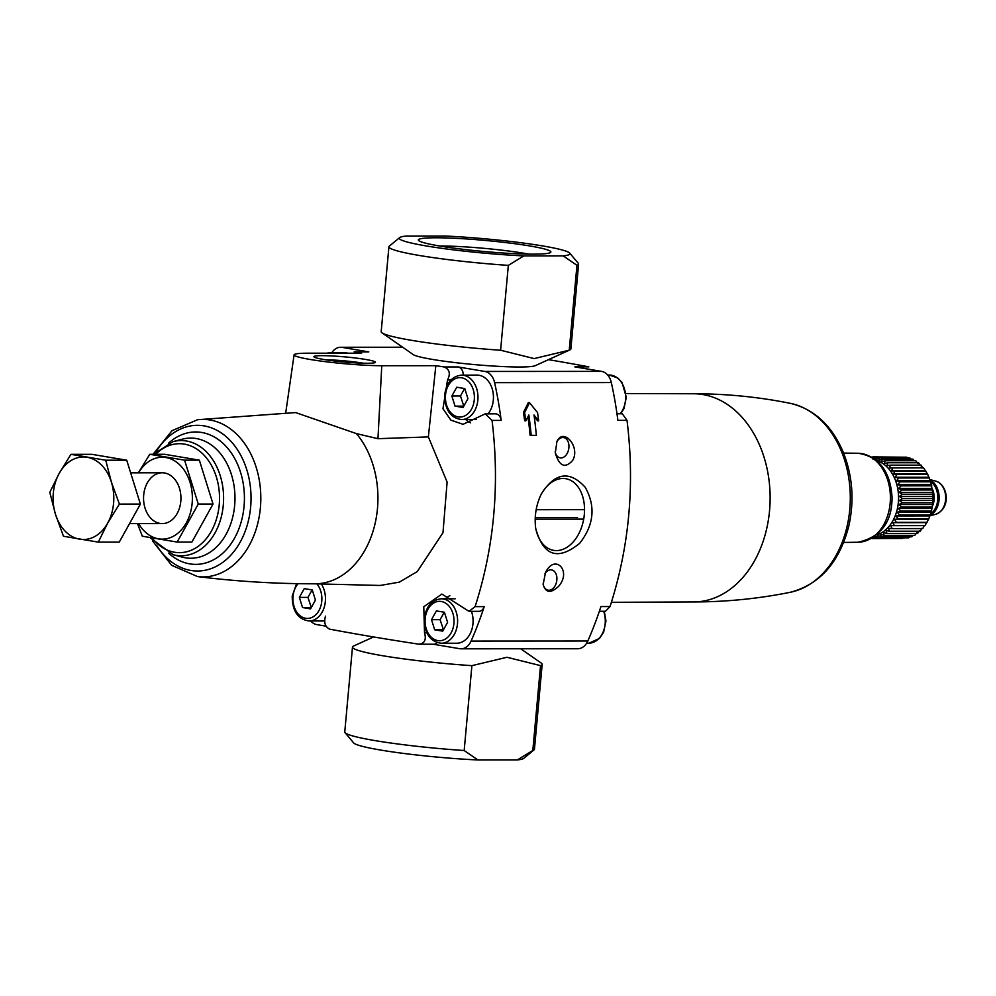 <?xml version="1.0" encoding="UTF-8"?>
<svg xmlns="http://www.w3.org/2000/svg" width="996" height="996" viewBox="0 0 996 996"><rect width="100%" height="100%" fill="white"/><g stroke="black" fill="none" stroke-linecap="round" stroke-linejoin="round"><path stroke-width="1.49" d="M531.192 435.426A326.402 240.185 -90 0 0 528.851 415.021L525.764 420.922A326.402 240.185 -90 0 0 524.643 412.581L529.548 402.72L537.541 412.581A326.402 240.185 90 0 1 538.662 420.91L534.018 415.021A326.402 240.185 90 0 1 536.346 435.426L530.096 435.24A323.165 237.807 -90 0 0 527.98 416.714M538.662 420.91L537.529 420.723L534.217 416.515M525.764 420.922L524.631 420.723A323.165 237.807 -90 0 0 523.498 412.394L528.378 402.533L529.548 402.72M523.498 412.394L524.643 412.581M558.656 586.27C572.177 570.808 554.672 553.141 545.472 572.65L543.144 584.49C545.684 593.018 550.863 593.616 558.656 586.27M433.248 644.238L459.629 648.695A15.874 11.678 -90 0 0 461.073 648.807L577.792 648.745A15.874 11.678 -90 0 0 587.814 641.001A323.165 237.807 -90 0 0 600.937 606.552L610.062 606.539L605.481 611.258L599.368 611.258M616.997 413.763L622.301 413.763L627.007 420.349C634.962 484.554 629.31 546.617 610.062 606.539M627.007 420.349L617.881 420.349A323.165 237.807 -90 0 0 611.332 382.576A15.874 11.678 -90 0 0 601.584 371.384L574.841 366.877L588.835 366.864A531.964 44.509 -174.8 0 0 548.472 359.656M325.505 616.151C323.7 622.438 325.07 626.77 329.589 629.136A531.964 44.509 5.2 0 0 418.893 644.188C424.607 643.553 426.487 639.768 424.52 632.834L423.773 606.763L441.875 594.064L469.016 611.345L475.104 606.626C494.215 546.991 499.868 484.915 492.049 420.424L501.162 420.424A323.165 237.807 -90 0 0 494.614 382.651A15.874 11.678 -90 0 0 484.853 371.458L458.11 366.951A7.931 5.839 -90 0 1 463.24 375.131M461.073 648.807A15.874 11.678 -90 0 0 471.096 641.075A323.165 237.807 -90 0 0 484.218 606.626A7.931 5.839 -90 0 1 478.889 611.332L469.104 611.345M579.66 543.343C593.99 525.041 595.845 506.366 585.237 487.305C569.637 470.274 555.009 472.478 541.363 493.916C536.134 504.686 534.242 516.102 535.649 528.166C543.144 555.967 557.81 561.034 579.66 543.343M572.712 460.339C580.556 446.893 563.437 427.035 556.913 441.527L555.295 452.993C559.341 466.352 565.143 468.792 572.712 460.339M310.715 620.969A15.874 11.678 -90 0 0 316.84 624.617L326.016 626.16M368.806 351.899A7.931 5.839 -90 0 0 368.084 351.837L354.165 351.837L368.806 351.899L342.064 347.38A15.874 11.678 -90 0 0 340.62 347.268A15.874 11.678 -90 0 0 331.73 352.845M197.507 419.739L295.625 412.581L356.406 433.609A85.718 63.072 90 0 1 373.911 528.241A85.718 63.072 90 0 1 314.923 583.805C275.531 583.818 236.426 581.415 197.606 576.597A78.759 57.955 90 0 0 256.134 529.212A78.759 57.955 90 0 0 241.032 438.912A78.759 57.955 90 0 0 197.507 419.739L172.009 430.695L153.06 454.3M356.406 433.609L377.97 438.688L428.367 436.908L447.117 482.064L442.983 532.711L417.324 571.542L399.321 582.15L380.148 585.461L314.313 583.805M354.813 351.899A531.964 44.509 5.2 0 0 361.635 353.182L307.577 353.207A50.796 4.245 5.2 0 0 294.094 354.837A50.796 4.245 5.2 0 0 325.916 361.735A50.796 4.245 5.2 0 0 381.767 365.719L435.825 365.681A531.964 44.509 5.2 0 0 444.129 366.964C449.557 369.317 450.702 373.649 447.54 379.949L451.001 379.949M428.367 436.908L435.825 365.681M492.049 420.424L485.226 413.85L463.028 424.321L450.877 420.125L442.971 408.734L447.54 379.949M437.169 642.594A7.931 5.839 -90 0 1 433.609 644.238L418.893 644.188M322.119 355.659A30.876 2.59 5.2 0 0 314.014 356.892A30.876 2.59 5.2 0 0 344.442 362.034A30.876 2.59 5.2 0 0 375.305 362.469A30.876 2.59 5.2 0 0 357.203 358.224A30.876 2.59 5.2 0 0 322.119 355.659M324.609 620.956L309.134 620.969A22.223 16.347 90 0 0 324.036 607.846A22.223 16.347 90 0 0 321.335 583.98M332.353 353.194A22.223 16.347 90 0 0 329.464 352.845L344.94 352.833A22.223 16.347 90 0 1 347.828 353.182M461.609 375.131C452.122 376.152 446.494 382.676 444.714 394.69C444.789 409.73 450.429 418.021 461.634 419.565A22.223 16.347 90 0 0 477.98 397.342A22.223 16.347 90 0 0 461.609 375.131L477.084 375.119A22.223 16.347 90 0 1 492.36 389.361A22.223 16.347 90 0 1 488.052 413.838M465.817 419.565A26.979 19.858 -90 0 0 470.635 422.864M501.162 420.424A7.931 5.839 -90 0 0 495.41 413.838L485.226 413.85M471.457 611.345A22.223 16.347 90 0 1 456.753 643.242L441.278 643.242A22.223 16.347 90 0 0 457.612 621.018A22.223 16.347 90 0 0 441.253 598.808C431.766 599.829 426.139 606.352 424.358 618.367C424.433 633.406 430.073 641.698 441.278 643.242M449.843 595.683A26.979 19.858 -90 0 0 445.411 598.795M463.053 407.476L467.933 398.699L464.783 388.577L456.753 387.22L451.873 395.997L455.023 406.119L463.053 407.476M310.553 608.88L315.433 600.102L312.271 589.968L304.241 588.624L299.373 597.388L302.523 607.523L310.553 608.88M442.697 631.153L447.578 622.375L444.428 612.254L436.385 610.897L431.517 619.674L434.667 629.796L442.697 631.153M464.609 388.552L460.476 395.985L463.8 406.144M463.626 406.119L455.023 406.119M460.476 395.985L451.873 395.997M444.253 612.229L440.108 619.661L443.444 629.821M443.27 629.796L434.667 629.796M440.108 619.661L431.517 619.674M312.109 589.943L307.963 597.388L311.3 607.548M311.126 607.523L302.523 607.523M307.963 597.388L299.373 597.388M540.878 494.9A36.329 24.414 -80.4 0 1 565.753 478.703A36.329 24.414 -80.4 0 1 584.017 502.557A36.329 24.414 -80.4 0 1 574.866 539.919A36.329 24.414 -80.4 0 1 556.44 550.589A36.329 24.414 -80.4 0 1 553.676 550.352A36.329 24.414 -80.4 0 1 535.512 527.058M544.937 573.808A10.296 6.91 -80.4 0 1 551.597 569.899A10.296 6.91 -80.4 0 1 555.581 584.864A10.296 6.91 -80.4 0 1 548.958 590.255A10.296 6.91 -80.4 0 1 548.174 590.192A10.296 6.91 -80.4 0 1 543.069 583.855M556.689 441.987A10.296 6.91 -80.4 0 1 563.636 437.58A10.296 6.91 -80.4 0 1 568.841 444.552A10.296 6.91 -80.4 0 1 565.965 455.222A10.296 6.91 -80.4 0 1 560.997 457.936A10.296 6.91 -80.4 0 1 560.213 457.874A10.296 6.91 -80.4 0 1 555.158 451.81M363.341 363.216A27.191 2.278 5.2 0 0 325.642 359.78M535.176 519.153L583.693 519.128M584.54 509.678L536.159 509.703M535.238 517.584L577.443 517.559M149.786 454.3L164.552 454.288L199.349 460.152L213.032 504.051L191.904 542.061L177.139 542.073L198.266 504.051L184.584 460.164L149.786 454.3L138.344 472.801M137.473 523.597L142.328 536.209L177.139 542.073M213.032 504.051L198.266 504.051M199.349 460.152L184.584 460.164M180.799 501.312A25.398 18.687 -90 0 0 154.953 474.793A25.398 18.687 -90 0 0 150.981 518.455A25.398 18.687 -90 0 0 180.799 501.312M138.618 523.597A40.948 30.129 -90 0 0 170.378 537.628A40.948 30.129 -90 0 0 192.153 503.229A40.948 30.129 -90 0 0 173.852 460.401A40.948 30.129 -90 0 0 138.593 472.801M98.28 542.123L119.259 542.11L140.386 504.088L126.716 460.202L91.906 454.338L70.928 454.35L105.725 460.214L111.403 482.164L119.408 504.101L107.68 523.112L98.28 542.123L63.47 536.259L55.477 514.31L49.8 492.373L59.2 473.361L70.928 454.35M126.716 460.202L105.725 460.214M140.386 504.088L119.408 504.101M59.2 473.361A41.272 30.366 90 0 1 87.175 457.276A41.272 30.366 90 0 1 111.403 482.164A41.272 30.366 90 0 1 107.68 523.112A41.272 30.366 90 0 1 79.717 539.197A41.272 30.366 90 0 1 55.477 514.31A41.272 30.366 90 0 1 59.2 473.361M872.969 459.119L876.082 457.214L875.932 459.617L879.182 457.961L878.833 460.538L882.195 459.144L881.647 461.858L885.12 460.75L884.348 463.576L887.897 462.754L886.913 465.667L890.499 465.157L889.291 468.108L892.902 467.908L891.47 470.884L895.093 470.984L893.424 473.947L897.023 474.357L895.13 477.258L898.691 477.98L896.574 480.807L900.06 481.827L897.745 484.542L901.143 485.849L898.604 488.426L901.903 489.995L899.176 492.398L902.339 494.24L899.438 496.444L902.438 498.51L899.376 500.49L902.214 502.768L899.015 504.511L901.666 506.976L898.342 508.47L900.795 511.085L897.371 512.293L899.625 515.057L896.101 515.965L898.143 518.829L894.57 519.439L896.375 522.365L892.765 522.676L894.358 525.639L890.735 525.639L892.092 528.602L888.482 528.291L889.602 531.229L886.029 530.607L886.938 533.495L883.427 532.574L884.112 535.362L880.676 534.155L881.149 536.819L877.825 535.325L878.099 537.852L874.899 536.097L874.986 538.438L873.368 537.392M872.235 457.413L872.944 456.903L872.944 457.849M876.605 460.563A38.097 28.037 90 0 1 898.554 497.726A38.097 28.037 90 0 1 876.654 534.927M904.007 457.189L872.944 456.903M907.605 457.936L906.746 457.189L876.082 457.214M911.016 459.119L909.846 457.936L879.182 457.961M914.253 460.725L912.871 459.119L882.195 459.144M917.889 463.551L915.785 460.725L885.12 460.75M920.453 465.642L918.561 462.742L887.897 462.754M922.831 468.095L921.163 465.132L890.499 465.157M894.358 525.639L925.023 525.614L928.807 518.804L931.472 511.073L932.891 502.756L933.003 494.215L930.737 481.815L927.699 474.333L923.578 467.883L892.902 467.908M892.092 528.602L922.757 528.577L924.276 525.614M889.602 531.229L920.279 531.217L922.022 528.266M886.938 533.495L917.602 533.47L919.569 530.594M884.112 535.362L914.776 535.338L916.967 532.549M881.149 536.819L911.826 536.794L913.133 535.338M878.099 537.852L908.763 537.828L909.834 536.794M874.986 538.438L906.36 537.828M871.836 538.575L902.7 538.425M930.003 480.333A19.049 14.019 90 0 1 938.282 497.477A19.049 14.019 90 0 1 930.314 514.895M929.853 479.786A19.049 14.019 90 0 1 939.141 497.701A19.049 14.019 90 0 1 929.866 515.629M872.745 457.052L871.612 457.052M925.01 470.859L891.47 470.884M925.757 470.971L895.093 470.984M926.965 473.922L893.424 473.947M927.699 474.333L897.023 474.357M928.67 477.246L895.13 477.258M929.355 477.968L898.691 477.98M930.115 480.794L896.574 480.807M930.737 481.815L900.06 481.827M931.285 484.529L897.745 484.542M931.808 485.836L901.143 485.849M932.144 488.401L898.604 488.426M932.567 489.982L901.903 489.995M932.717 492.385L899.176 492.398M933.003 494.215L902.339 494.24M932.978 496.419L899.438 496.444M933.103 498.486L902.438 498.51M932.916 500.478L899.376 500.49M932.891 502.756L902.214 502.768M932.555 504.499L899.015 504.511M932.343 506.964L901.666 506.976M931.883 508.446L898.342 508.47M931.472 511.073L900.795 511.085M930.899 512.28L897.371 512.293M930.289 515.032L899.625 515.057M929.791 479.537L935.618 481.08A16.932 12.462 90 0 1 945.702 497.701A16.932 12.462 90 0 1 935.63 514.322L929.666 515.916L896.101 515.965M928.807 518.804L898.143 518.829M928.098 519.414L894.57 519.439M927.052 522.34L896.375 522.365M926.305 522.651L892.765 522.676M569.239 350.194A95.23 7.968 5.2 0 0 569.762 349.982A95.23 7.968 5.2 0 0 570.882 348.911L578.601 264.052A95.23 7.968 5.2 0 0 578.327 263.355L569.724 253.109A85.718 7.171 5.2 0 0 445.411 236.027L406.044 236.052A85.718 7.171 5.2 0 0 399.608 237.633A85.718 7.171 5.2 0 0 436.933 247.631A85.718 7.171 5.2 0 0 523.821 255.91L508.334 265.372L500.602 350.231L534.155 358.585L569.239 350.194L576.958 265.322A95.23 7.968 5.2 0 0 578.601 264.052M399.608 237.633L389.312 246.149A95.23 7.968 5.2 0 0 388.913 246.784L381.194 331.656A95.23 7.968 5.2 0 0 382.091 332.901L413.228 354.588A61.901 5.179 5.2 0 0 455.807 362.669A61.901 5.179 5.2 0 0 519.501 367.001A61.901 5.179 5.2 0 0 535.226 365.681L569.762 349.982M382.091 332.901A95.23 7.968 5.2 0 0 500.602 350.231M388.913 246.784A95.23 7.968 5.2 0 0 508.334 265.372M576.958 265.322L563.188 255.885A85.718 7.171 5.2 0 0 569.724 253.109M533.196 254.154A66.52 5.565 5.2 0 0 550.589 252.449A66.52 5.565 5.2 0 0 485.127 240.422A66.52 5.565 5.2 0 0 418.557 240.422A66.52 5.565 5.2 0 0 462.804 249.274A66.52 5.565 5.2 0 0 533.196 254.154M563.188 255.885L523.821 255.91M528.826 254.129A59.15 4.955 5.2 0 0 439.659 246.012M520.696 648.77L541.264 663.099A95.23 7.968 -174.8 0 1 542.173 664.344A95.23 7.968 -174.8 0 1 540.529 665.627L506.976 657.273L471.892 665.664A95.23 7.968 -174.8 0 1 352.484 647.089A95.23 7.968 -174.8 0 1 353.592 646.018L373.55 636.954M540.529 665.627L532.81 750.486A95.23 7.968 -174.8 0 0 534.055 749.851A95.23 7.968 -174.8 0 0 534.454 749.216L542.173 664.344M471.892 665.664L464.173 750.523A95.23 7.968 -174.8 0 1 345.039 732.645A95.23 7.968 -174.8 0 1 344.765 731.948L352.484 647.089M534.055 749.851L523.747 758.367A85.718 7.171 -174.8 0 1 517.31 759.948L532.81 750.486M464.173 750.523L477.943 759.973A85.718 7.171 -174.8 0 1 353.63 742.892L345.039 732.645M477.943 759.973L517.31 759.948M494.614 382.651L611.332 382.576M475.104 606.626L484.218 606.626M471.096 641.075L587.814 641.001M484.853 371.458L601.584 371.384M342.064 347.38L402.845 347.343M444.129 366.964L458.11 366.951M155.675 454.3A54.481 40.089 90 0 1 210.193 463.24A54.481 40.089 90 0 1 207.019 537.728A54.481 40.089 90 0 1 152.114 538.027M173.055 441.639A57.606 42.392 90 0 1 223.602 498.149A57.606 42.392 90 0 1 173.13 554.722L182.33 557.15A60.084 44.222 90 0 0 234.981 498.137A60.084 44.222 90 0 0 182.256 439.199L173.055 441.639L153.471 454.3M168.536 443.195A66.209 48.729 90 0 1 232.292 454.462A66.209 48.729 90 0 1 232.342 541.824A66.209 48.729 90 0 1 168.598 553.178M156.422 451.225A72.845 53.61 90 0 1 234.222 445.2A72.845 53.61 90 0 1 234.284 551.087A72.845 53.61 90 0 1 156.484 545.161M377.97 438.688L381.767 365.719M790.314 403.343C758.578 396.956 726.296 393.756 693.465 393.756A104.094 76.605 90 0 1 693.677 393.756A104.094 76.605 90 0 1 702.927 394.553A104.094 76.605 90 0 1 769.995 504.101A104.094 76.605 90 0 1 693.814 601.945A104.094 76.605 90 0 1 693.59 601.945C726.42 601.908 758.703 598.671 790.438 592.247A95.492 70.268 90 0 0 850.298 497.751A95.492 70.268 90 0 0 790.314 403.343C814.106 409.07 831.722 425.304 843.176 452.047C852.576 475.69 854.468 500.316 848.829 525.925C839.466 562.267 820.007 584.366 790.438 592.247M843.6 453.08L857.954 453.255A44.496 32.744 90 0 1 890.412 497.726A44.496 32.744 90 0 1 858.004 542.247L843.649 542.447M424.52 632.834L426.823 632.834M445.523 394.926A19.683 14.479 90 0 1 468.63 381.642A19.683 14.479 90 0 1 465.555 415.481A19.683 14.479 90 0 1 445.523 394.926M316.877 583.868A19.683 14.479 90 0 1 312.595 617.122A19.683 14.479 90 0 1 293.023 596.33A19.683 14.479 90 0 1 298.09 583.668M425.168 618.603A19.683 14.479 90 0 1 448.275 605.319A19.683 14.479 90 0 1 445.2 639.158A19.683 14.479 90 0 1 425.168 618.603M607.697 375.031L609.278 375.031A22.223 16.347 90 0 1 624.554 389.287A22.223 16.347 90 0 1 620.247 413.763M603.663 611.258A22.223 16.347 90 0 1 588.96 643.155L586.681 643.155M932.331 489.036A15.874 11.678 90 0 1 932.405 506.217M930.451 481.329A18.414 13.546 90 0 1 937.809 497.676A18.414 13.546 90 0 1 930.513 514.048M340.62 347.268L402.67 347.231M150.035 537.653L173.13 554.722M152.525 540.915L171.623 565.292L197.606 576.597M294.094 354.837L285.728 412.842M693.677 393.756L626.086 393.545M693.814 601.945L611.42 602.319M857.954 453.255C878.92 456.392 890.287 471.071 892.055 497.303C892.105 522.19 880.75 537.168 858.004 542.247M329.464 352.845L326.439 353.194M461.634 419.565L476.486 419.565M296.596 583.644L292.214 596.094C292.289 611.133 297.929 619.425 309.134 620.969M441.253 598.808L455.197 598.795M609.278 375.031L617.744 377.945L622.039 382.476L626.322 397.292L623.944 408.634L620.732 413.763M604.273 611.258L605.966 620.969L603.588 632.311L599.468 638.436L588.96 643.155M129.542 523.61L162.261 523.585M130.638 472.814L162.236 472.789M935.618 481.08C947.321 483.932 952.114 507.811 935.63 514.322"/></g></svg>

